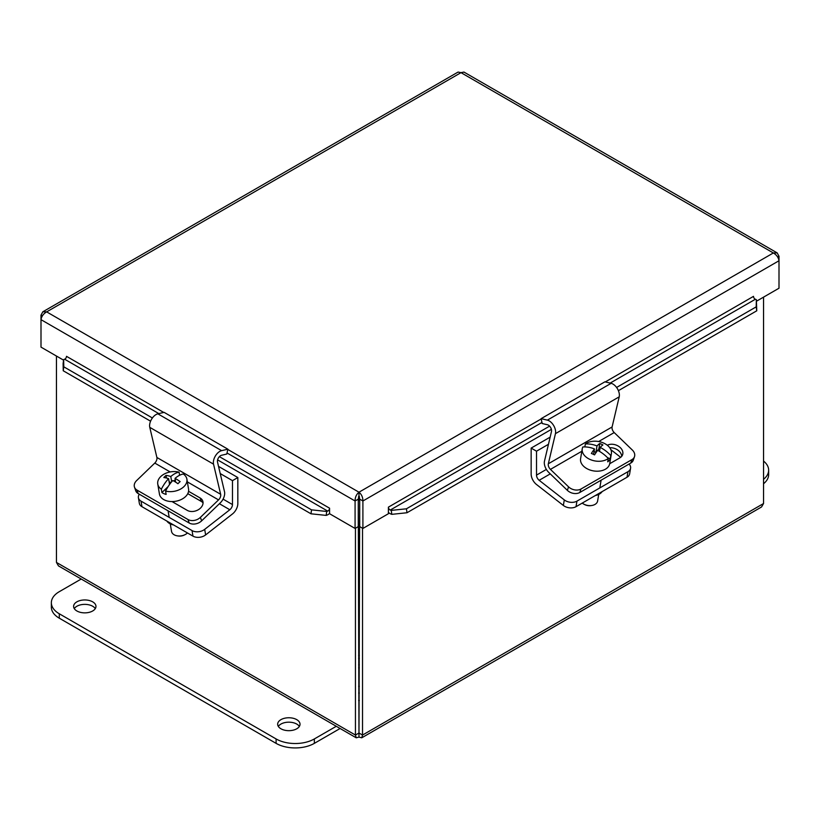 <?xml version="1.0" encoding="UTF-8"?>
<svg xmlns="http://www.w3.org/2000/svg" width="820" height="820" viewBox="0 0 820 820"><rect width="100%" height="100%" fill="white"/><g stroke="black" fill="none" stroke-linecap="round" stroke-linejoin="round"><path stroke-width="1.23" d="M359.344 700.413A22.55 13.017 180 0 1 358.627 700.413M359.344 693.054A22.55 13.017 180 0 1 358.627 693.054M359.344 686.278A10.824 6.252 180 0 1 358.627 686.278M358.627 655.416A10.824 6.252 180 0 1 359.344 655.416M359.344 667.9A10.824 6.252 180 0 1 358.627 667.9M358.627 658.419A5.627 3.249 180 0 1 359.344 658.419M359.344 664.897A5.627 3.249 180 0 1 358.627 664.897M579.791 492.492L581.001 489.007A9.02 6.591 -160.8 0 1 574.717 489.899A9.02 6.591 -160.8 0 1 568.578 486.865L567.368 490.35A9.02 6.591 19.2 0 0 573.508 493.394A9.02 6.591 19.2 0 0 579.791 492.492L630.805 463.044A9.02 6.591 19.2 0 0 633.276 460.184L634.485 456.689A9.02 6.591 -160.8 0 1 632.015 459.559L630.805 463.044M598.661 441.529L614.2 432.56L632.343 450.047A9.02 6.591 -160.8 0 1 634.752 455.243A9.02 6.591 -160.8 0 1 634.485 456.689M581.001 489.007L632.015 459.559M567.368 490.35L548.693 472.351A9.092 5.248 60 0 1 544.48 461.147L551.481 431.515A4.541 2.624 -120 0 0 547.442 424.76L542.194 423.53L541.108 418.661L547.37 420.137A9.092 5.248 60 0 1 555.447 433.647L548.334 463.771A4.541 2.624 -120 0 0 550.435 469.378L568.578 486.865M607.323 445.26A9.594 7.011 -160.8 0 1 618.403 446.172A9.594 7.011 -160.8 0 1 622.605 454.731A9.594 7.011 -160.8 0 1 619.981 457.785L609.701 463.72M621.683 456.371A9.594 7.011 19.2 0 0 609.762 447.761M614.2 432.56A4.541 2.624 60 0 1 612.099 426.964L619.213 396.829A9.092 5.248 -120 0 0 611.146 383.319L604.873 381.843L541.108 418.661M584.845 446.92L585.336 443.989A14.77 9.881 -170.5 0 1 603.684 443.077A14.77 9.881 -170.5 0 1 611.382 453.675A14.77 9.881 -170.5 0 1 610.797 455.5L610.234 458.851L607.425 457.58M611.382 453.675L609.721 463.597A14.77 9.881 -170.5 0 1 588.278 469.327A14.77 9.881 -170.5 0 1 580.58 458.718L582.241 448.796A14.77 9.881 -170.5 0 1 582.815 446.982A26.865 18.573 -139.9 0 1 594.49 448.94L593.567 454.413M610.234 458.851A14.77 9.881 -170.5 0 1 607.722 461.844L608.276 458.493A14.77 9.881 -170.5 0 1 589.939 459.405A14.77 9.881 -170.5 0 1 582.241 448.796M598.723 494.439L597.616 500.999A9.02 6.027 -170.5 0 1 591.712 505.509A9.02 6.027 -170.5 0 1 584.527 504.495A9.02 6.027 -170.5 0 1 583.942 504.208A9.02 6.027 -170.5 0 1 582.231 503.101M583.942 504.208L584.68 504.587A7.216 4.828 9.5 0 0 585.152 504.823A7.216 4.828 9.5 0 0 590.892 505.632L591.712 505.509M595.925 452.384L597.001 445.947A26.937 7.359 -65.7 0 1 599.768 443.497L598.866 448.899L595.925 452.384L594.049 451.543M585.336 443.989A26.865 18.573 40.1 0 1 597.001 445.947M599.768 443.497A25.44 17.589 40.1 0 1 602.925 444.932A26.937 7.359 114.3 0 0 600.168 447.371L599.492 451.379M599.84 449.339L598.866 448.899M600.168 447.371A26.865 18.573 40.1 0 1 610.797 455.5M608.276 458.493A26.865 18.573 -139.9 0 0 597.647 450.364A26.937 7.359 114.3 0 0 594.531 454.895A25.44 17.589 -139.9 0 0 591.374 453.47A26.937 7.359 -65.7 0 1 594.49 448.94M576.019 506.688L576.942 501.133A9.02 6.027 -170.5 0 1 570.597 502.301A9.02 6.027 -170.5 0 1 564.293 499.903L539.17 480.294A4.541 2.624 60 0 1 536.516 475.108L536.516 451.195L531.155 448.099L531.155 474.083A9.092 5.248 -120 0 0 536.464 484.466L563.361 505.458A9.02 6.027 9.5 0 0 569.664 507.846A9.02 6.027 9.5 0 0 576.019 506.688L627.034 477.23A9.02 6.027 9.5 0 0 629.647 473.816L630.57 468.261A9.02 6.027 -170.5 0 1 627.956 471.674L627.034 477.23M629.083 464.038A9.02 6.027 -170.5 0 1 630.631 467.636A9.02 6.027 -170.5 0 1 630.57 468.261M576.942 501.133L627.956 471.674M595.392 495.495A12.413 8.302 9.5 0 0 602.105 491.621M620.668 457.324L610.849 449.657M536.516 451.195L548.467 444.286M531.155 448.099L550.159 437.132M175.664 482.16L175.029 478.388A26.865 13.96 113.7 0 1 183.311 474.011A14.77 9.881 170.5 0 1 186.898 479.167A14.77 9.881 170.5 0 1 183.885 486.67A14.77 9.881 170.5 0 1 165.578 491.057L166.142 494.419A14.77 9.881 170.5 0 1 161.909 492.564L161.345 489.202A26.865 13.96 -66.3 0 1 168.592 478.654A26.937 14.319 -133.9 0 0 163.836 477.527A25.44 13.222 -66.3 0 1 166.029 475.405A26.937 14.319 46.1 0 1 170.796 476.533A26.865 13.96 -66.3 0 1 179.078 472.146L179.6 475.262M186.898 479.167L188.559 489.079A14.77 9.881 170.5 0 1 185.546 496.592A14.77 9.881 170.5 0 1 169.996 501.471A14.77 9.881 170.5 0 1 159.418 493.958L157.758 484.046A14.77 9.881 170.5 0 1 160.771 476.533A14.77 9.881 170.5 0 1 179.078 472.146M187.472 532.959A9.02 6.027 170.5 0 1 187.472 532.969A9.02 6.027 170.5 0 1 185.197 534.578A9.02 6.027 170.5 0 1 177.427 535.87A9.02 6.027 170.5 0 1 171.523 531.36L170.273 523.888M175.029 478.388A26.937 14.319 46.1 0 1 180.144 481.596A25.44 13.222 113.7 0 0 177.94 483.718A26.937 14.319 -133.9 0 0 172.825 480.51A26.865 13.96 113.7 0 0 165.578 491.057M170.796 476.533L171.677 481.781M175.254 479.731L173.861 481.073M168.12 486.588L161.909 492.564M169.566 484.456L168.592 478.654M166.029 475.405L166.47 478.009M171.001 482.59L169.115 481.76M161.345 489.202A14.77 9.881 170.5 0 1 157.758 484.046M177.427 535.87L178.248 535.993A7.216 4.828 -9.5 0 0 184.459 534.958L185.197 534.578M134.5 487.203L135.71 490.688A9.02 6.591 -19.2 0 0 138.18 493.558L136.971 490.063A9.02 6.591 160.8 0 1 134.5 487.203A9.02 6.591 160.8 0 1 134.234 485.758A9.02 6.591 160.8 0 1 136.643 480.561L154.785 463.074L170.171 471.951M189.195 523.006A9.02 6.591 -19.2 0 0 195.478 523.908A9.02 6.591 -19.2 0 0 201.617 520.864L200.408 517.369A9.02 6.591 160.8 0 1 194.268 520.413A9.02 6.591 160.8 0 1 187.985 519.521L189.195 523.006L138.18 493.558M136.971 490.063L187.985 519.521M200.408 517.369L218.55 499.892A4.541 2.624 120 0 0 220.652 494.286L213.538 464.161A9.092 5.248 -60 0 1 221.615 450.651L227.878 449.175L226.791 454.034L221.543 455.274A4.541 2.624 120 0 0 217.505 462.029L224.506 491.662A9.092 5.248 -60 0 1 220.293 502.865L201.617 520.864M188.559 491.303L200.131 497.976A9.594 7.011 160.8 0 1 202.765 501.03A9.594 7.011 160.8 0 1 198.43 509.671A9.594 7.011 160.8 0 1 187.267 510.378L172.005 501.563M203.052 502.885A9.594 7.011 -19.2 0 0 201.351 501.471L187.78 493.64M227.878 449.175L164.113 412.357L157.85 413.833A9.092 5.248 120 0 0 149.773 427.343L156.886 457.468A4.541 2.624 -60 0 1 154.785 463.074M138.416 497.719L139.338 503.275A9.02 6.027 -9.5 0 0 141.952 506.688L141.03 501.133A9.02 6.027 170.5 0 1 138.416 497.719A9.02 6.027 170.5 0 1 138.354 497.094A9.02 6.027 170.5 0 1 139.318 494.214M192.966 536.136A9.02 6.027 -9.5 0 0 199.321 537.305A9.02 6.027 -9.5 0 0 205.625 534.917L204.692 529.361A9.02 6.027 170.5 0 1 198.389 531.749A9.02 6.027 170.5 0 1 192.044 530.581L192.966 536.136L141.952 506.688M204.692 529.361L229.815 509.743A4.541 2.624 120 0 0 232.47 504.556L232.47 480.643L237.831 477.547L237.831 503.541A9.092 5.248 -60 0 1 232.521 513.914L205.625 534.917M141.03 501.133L192.044 530.581M166.88 521.069A12.413 8.302 -9.5 0 0 173.594 524.954M220.231 473.57L232.47 480.643M218.54 466.416L237.831 477.547M63.109 363.526L63.232 370.763L63.786 366.817L63.663 359.58L63.109 363.526M63.663 359.58L64.636 359.221A2.255 1.302 120 0 0 66.502 356.331L163.713 412.45M63.786 366.817L152.387 417.974M219.391 456.648L311.538 509.855L310.985 513.802L326.175 515.401L326.729 511.465L311.538 509.855M326.729 511.465L327.703 511.096A2.255 1.302 120 0 0 329.568 508.205L329.579 513.73L355.08 528.449L355.08 500.989L41 319.656C41.564 316.315 43.45 313.722 46.658 311.877L42.835 311.795L41 315.146L41 347.127L63.591 360.164M326.175 515.401L327.149 515.042A6.765 3.905 120 0 0 329.579 513.402M391.796 514.345L406.986 512.746L406.433 508.8L391.242 510.399L391.796 514.345L390.832 513.986A6.765 3.905 -120 0 1 388.393 512.346M391.242 510.399L390.279 510.04A2.255 1.302 60 0 1 388.403 507.149L541.169 418.948M355.08 528.449L358.268 526.614L358.268 499.144L358.986 495.885L359.703 499.144L359.703 526.614L362.901 528.449L388.393 513.73L388.403 507.149M406.433 508.8L549.595 426.144M616.599 387.46L756.214 306.854L756.768 310.8L756.337 299.618L756.214 306.854M756.337 299.618L755.364 299.259A2.255 1.302 60 0 1 753.498 296.358L753.508 296.573M63.232 370.763L150.583 421.193M217.597 459.887L310.985 513.802M329.568 508.195L227.816 449.462M406.986 512.746L551.389 429.372M618.403 390.679L756.768 310.8M362.901 528.449L362.901 500.989L779 260.75L779 256.24L777.165 252.888L773.342 252.97C776.54 254.805 778.416 257.398 779 260.75L779 288.22L756.553 301.176M42.835 311.795L458.072 72.068L461.014 72.652L463.956 72.068L777.165 252.888M42.353 315.925L41 315.146M358.986 495.885L358.986 492.205C356.372 494.368 355.07 497.289 355.08 500.989L358.268 499.144M359.703 499.144L362.901 500.989C362.911 497.309 361.61 494.378 358.986 492.205L773.342 252.97L461.014 72.652L46.658 311.877L358.986 492.205M777.647 257.019L779 256.24M358.627 496.438L358.268 501.727M355.439 528.244L355.439 735.058L356.218 737.795L358.986 737.098L358.268 501.061M359.703 501.727L359.344 496.438M358.986 733.418L359.703 501.061M359.344 733.213L362.532 735.058L362.532 528.244M763.543 297.137L763.543 503.531L761.534 506.985L361.753 737.795L362.532 735.058L763.543 503.531M356.218 737.795L58.466 565.892L56.457 562.438L56.457 356.044M358.986 737.098L361.753 737.795M358.627 733.213L355.439 735.058L56.457 562.438M296.748 728.785A11.183 6.457 180 0 1 284.56 730.179A11.183 6.457 180 0 1 277.662 724.214A11.183 6.457 180 0 1 280.932 719.652A11.183 6.457 180 0 1 293.119 718.248A11.183 6.457 180 0 1 300.028 724.214A11.183 6.457 180 0 1 296.748 728.785M299.351 726.428A11.183 6.457 0 0 0 280.932 724.07A11.183 6.457 0 0 0 278.339 726.428M92.691 610.972A11.183 6.457 180 0 1 80.514 612.376A11.183 6.457 180 0 1 73.605 606.41A11.183 6.457 180 0 1 76.885 601.839A11.183 6.457 180 0 1 89.062 600.445A11.183 6.457 180 0 1 95.971 606.41A11.183 6.457 180 0 1 92.691 610.972M95.294 608.614A11.183 6.457 0 0 0 76.885 606.257A11.183 6.457 0 0 0 74.282 608.614M336.282 726.284L314.347 738.943A27.05 15.621 180 0 1 276.094 738.943L59.286 613.77A27.05 15.621 180 0 1 51.352 602.72A27.05 15.621 180 0 1 59.286 591.681L81.211 579.022M51.352 602.72L51.352 607.138A27.05 15.621 0 0 0 59.286 618.188L276.094 743.361A27.05 15.621 0 0 0 314.347 743.361L340.105 728.488M763.543 461.065A27.05 15.621 180 0 1 768.647 470.188A27.05 15.621 180 0 1 763.543 479.31M763.543 483.728A27.05 15.621 0 0 0 768.647 474.606L768.647 470.188M550.435 469.378L581.831 451.256M548.334 463.771L612.099 426.964M555.447 433.647L619.213 396.829M547.37 420.137L611.146 383.319M564.293 499.903L563.361 505.458M539.17 480.294L550.271 473.878M536.516 475.108L546.366 469.419M187.36 481.883L218.55 499.892M200.131 497.976L201.351 501.471M156.886 457.468L220.652 494.286M149.773 427.343L213.538 464.161M157.85 413.833L221.615 450.651M219.401 503.726L229.815 509.743M223.081 499.134L232.47 504.556M327.703 511.096L227.027 452.978M158.824 413.598L64.636 359.221M755.364 299.259L610.162 383.094M541.958 422.464L390.279 510.04M605.273 381.935L753.498 296.358M314.347 743.361L314.347 738.943M276.094 743.361L276.094 738.943M59.286 618.188L59.286 613.77M601.101 480.192L599.809 487.931M168.079 510.809L169.176 517.379"/></g></svg>
